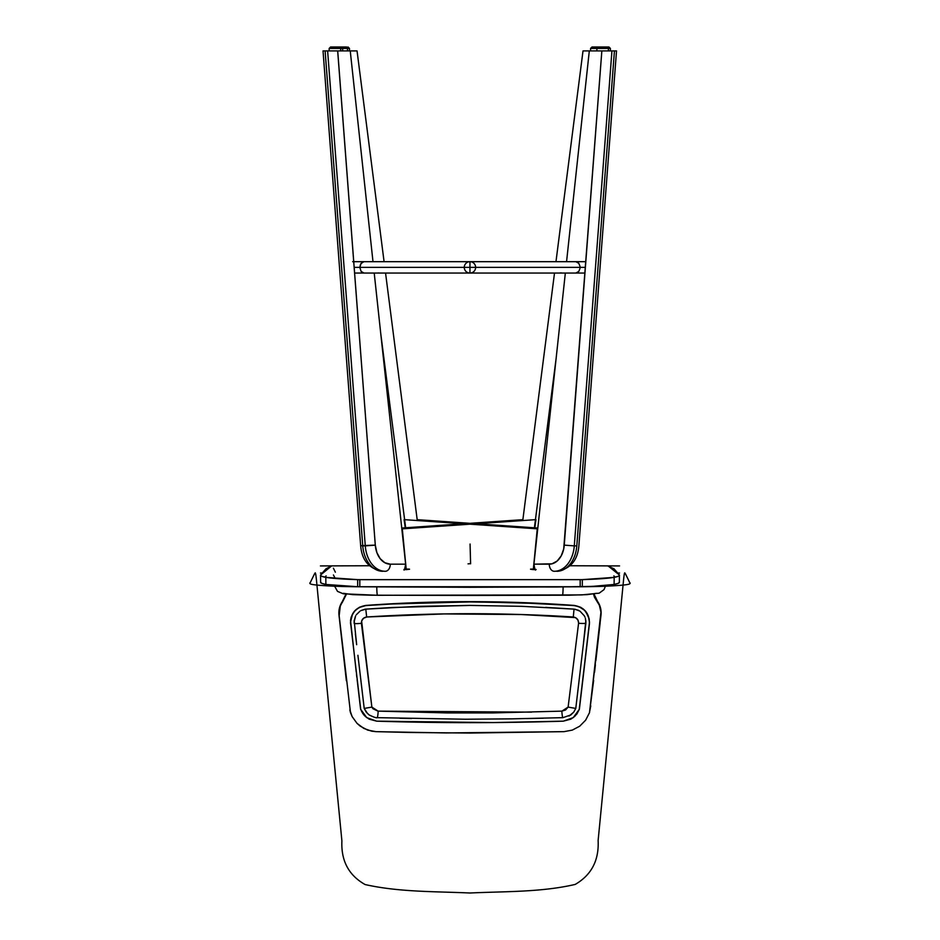 <?xml version="1.0" encoding="UTF-8"?>
<svg xmlns="http://www.w3.org/2000/svg" width="940" height="940" viewBox="0 0 940 940"><rect width="100%" height="100%" fill="white"/><g stroke="black" fill="none" stroke-linecap="round" stroke-linejoin="round"><path stroke-width="1.41" d="M589.31 50.913L583.012 50.913L589.31 50.913L566.562 261.684L589.31 50.913L601.847 50.913L589.31 50.913M522.875 519.667L554.506 273.058L522.875 519.667L470.693 523.274L522.875 519.667M555.975 261.684L583.012 50.913L555.975 261.684M556.092 358.68L534.402 527.787L556.092 358.68M560.029 272.953L561.591 272.953M608.991 50.913L601.847 50.913L563.718 548.948L561.215 555.857L557.138 561.039L552.015 563.812L533.92 564.176L534.331 568.124L535.506 570.087M610.072 50.913L601.847 50.913L564.259 545.13L574.293 545.881L611.94 50.913L609.625 50.913L614.443 50.913L611.94 50.913L574.293 545.881A28.435 20.104 90 0 1 554.295 571.285A28.435 20.104 -90 0 0 574.293 545.881L564.259 545.13A21.326 15.075 90 0 1 549.265 564.176A7.109 5.029 90 0 0 554.295 571.285A7.109 5.029 -90 0 1 549.265 564.176L533.92 564.176L565.34 273.058L533.92 564.176L534.848 569.205M597.852 50.913L599.191 50.913M590.579 50.913L590.579 48.422L596.888 48.422L590.579 48.422L592 47L598.38 47M601.106 47L594.374 47M404.412 528.033L413.236 527.845L404.412 528.033M500.914 521.359L509.738 521.183L500.914 521.359M402.297 528.856L406.197 569.111L402.297 528.856L470.411 524.156L402.297 528.856M401.744 528.033L457.839 524.156L401.744 528.033M469.413 524.156L470.411 524.156L469.413 524.156M411.72 528.033L413.236 527.845L411.72 528.033M534.813 527.822L535.953 519.632L483.254 523.274L470.693 523.274L483.254 523.274L483.231 524.238L483.254 523.274L535.953 519.632L534.813 527.822M508.223 521.359L509.738 521.183L508.223 521.359M468.049 563.847L470.599 563.683M357.047 50.913L350.244 50.913L357.047 50.913L384.084 261.684L357.047 50.913M405.657 527.763L380.794 333.935L405.657 527.763M385.553 273.058L417.184 519.667L385.553 273.058M378.468 272.953L379.267 273.058M340.868 50.913L342.207 50.913M330.398 50.913L331.961 50.913M342.665 50.913L342.665 48.422L340.691 48.422A1.422 1.01 -90 0 0 339.681 47L341.244 47L339.681 47A1.422 1.01 90 0 1 340.691 48.422L347.495 48.422A1.422 1.01 -90 0 0 346.496 47L338.952 47M347.495 50.913L347.495 48.422L347.495 50.913M341.678 47L345.685 47M349.48 50.913L349.48 48.422L347.495 48.422L349.48 48.422L348.059 47M346.496 47A1.422 1.01 90 0 1 347.495 48.422M580.074 267.371L571.555 267.371L580.074 267.371L579.98 266.232L580.074 267.371M575.821 261.684L578.782 263.294L579.98 266.232L578.782 263.294L576.232 261.72M556.809 571.285C570.333 568.97 577.701 560.428 578.887 545.67L616.523 50.913L614.443 50.913L576.808 545.881L574.293 545.881L576.808 545.881A28.435 20.104 90 0 1 556.809 571.285A28.435 20.104 -90 0 0 576.808 545.881L614.443 50.913L616.393 50.913M575.821 273.058L578.782 271.449L579.98 268.511L578.782 271.449L576.62 272.964M614.419 50.913L615.312 50.913M598.862 48.422L610.389 48.422L608.415 48.422L608.415 50.913L608.415 48.422L596.888 48.422L598.31 47L607.416 47A1.422 1.01 90 0 1 608.415 48.422A1.422 1.01 -90 0 0 607.416 47L608.967 47L607.416 47M600.684 47L606.606 47M364.086 273.058L361.113 271.449L359.832 267.371L368.339 267.371L359.832 267.371L361.113 263.294L364.074 261.684M382.745 571.285C369.22 568.97 361.853 560.428 360.666 545.67L375.295 545.13L365.272 545.881A28.435 20.104 90 0 0 385.259 571.285A28.435 20.104 -90 0 1 365.272 545.881L327.625 50.913L337.707 50.913L375.295 545.13L337.671 50.913L350.244 50.913L372.992 261.684L350.244 50.913L323.031 50.913L360.666 545.67L362.758 545.881L325.111 50.913L327.625 50.913L365.272 545.881L362.758 545.881A28.435 20.104 90 0 0 382.745 571.285A28.435 20.104 -90 0 1 362.758 545.881L325.111 50.913L323.172 50.913M404.047 570.087L405.222 568.124L405.645 564.176L374.214 273.058L405.645 564.176L390.288 564.176L405.645 564.176L404.67 569.264M375.295 545.13L376.858 552.567L380.207 558.712L384.895 562.755L390.288 564.176A21.326 15.075 -90 0 1 375.295 545.13M363.674 273.035L361.113 271.449L359.832 267.371L360.572 264.152L363.275 261.79M324.241 50.913L325.134 50.913M385.259 571.285A7.109 5.029 -90 0 0 390.288 564.176A7.109 5.029 90 0 1 385.259 571.285M331.139 48.422L340.691 48.422L340.691 50.913L340.691 48.422L329.164 48.422L330.586 47L339.681 47M332.948 47L338.882 47M535.154 528.022L526.33 527.845L535.154 528.022M439.156 521.371L430.332 521.195L439.156 521.371M404.106 519.632L405.246 527.787L404.106 519.632L537.727 528.856L404.106 519.632M533.356 569.088L537.257 528.856L533.356 569.088M417.184 519.667L537.821 528.033L417.184 519.667M470.599 563.8L470.071 544.048L470.599 563.8M596.501 593.293L587.324 594.632L569.417 595.196L469.953 595.443L370.478 595.196L352.571 594.632L343.394 593.293M563.095 586.924A9.247 0.705 89.8 0 1 562.437 595.267A9.247 0.705 -90.2 0 0 563.095 587.594M376.799 586.924A9.247 0.705 90.2 0 0 377.469 595.267A9.247 0.705 -89.8 0 1 376.799 587.312M532.874 569.558C529.49 569.17 529.761 569.017 533.697 569.111L533.697 569.111C537.069 569.487 536.799 569.64 532.874 569.558C529.49 569.17 529.761 569.017 533.697 569.111C537.069 569.487 536.799 569.64 532.874 569.558L536.117 569.511L532.874 569.558M406.48 569.581C402.954 569.581 403.096 569.405 406.926 569.064L406.926 569.064C410.463 569.076 410.31 569.24 406.48 569.581C402.954 569.581 403.096 569.405 406.926 569.064C410.463 569.076 410.31 569.24 406.48 569.581L409.558 569.194L406.48 569.581M593.645 680.419L589.498 712.684L600.942 612.21L599.368 605.219L594.538 597.358L593.551 594.197L597.629 602.305C600.355 606.241 601.412 610.741 600.824 615.782L589.498 712.684L600.989 615.207C601.541 610.366 600.425 605.818 597.64 601.553L594.057 594.139M608.074 565.892L619.425 575.022L619.366 582.389M320.622 582.389L320.563 575.01L321.468 576.197L325.804 577.371L357.682 579.639L357.682 586.725C343.112 586.278 332.513 585.526 325.874 584.457L325.804 577.371L325.874 584.457C321.868 583.67 320.14 582.894 320.704 582.107L321.586 583.282L325.874 584.457L357.682 586.725L357.682 579.639L582.307 579.639L614.184 577.371L618.52 576.197L619.425 575.022C619.965 575.809 618.215 576.596 614.184 577.371L614.114 584.457C618.12 583.681 619.836 582.894 619.284 582.107L618.402 583.282L614.114 584.457L614.184 577.371C607.522 578.441 596.9 579.193 582.307 579.639L359.809 579.674L359.809 586.748L556.597 586.983L592.576 586.372L614.114 584.457C607.475 585.526 596.877 586.278 582.307 586.725L582.307 579.639L582.307 586.725L580.18 586.748L580.18 579.674L580.18 586.748L359.809 586.748L359.809 579.674L357.682 579.639C343.088 579.193 332.466 578.441 325.804 577.371C321.774 576.596 320.023 575.809 320.563 575.01L331.62 565.927M589.498 712.684L585.632 720.193L579.721 726.185L572.296 730.11L564.035 731.649L470.035 733.047L411.05 732.495L375.953 731.649L371.735 731.191L363.815 728.418L357.071 723.412L352.136 716.597L350.491 712.684L339.152 615.724L340.292 606.018L346.437 594.209L342.348 602.305C339.646 606.241 338.576 610.706 339.152 615.724L350.491 712.684L349.856 709.923L352.136 716.597L357.071 723.412L360.255 726.173L367.681 730.11L375.953 731.649L446.371 732.942L564.035 731.649L572.296 730.11L579.721 726.185L585.632 720.193L589.498 712.684M326.156 575.891L324.688 577.148M357.682 586.725L359.809 586.748L357.682 586.725M615.3 577.148L613.832 575.891M345.92 594.151L342.336 601.553C339.563 605.783 338.459 610.318 338.999 615.148L346.366 680.736M334.593 577.184L333.418 574.963M333.406 568.218L335.369 572.19M594.268 594.844L594.703 596.077M596.559 599.885L597.64 601.553M598.416 602.74L599.403 604.667M599.744 605.501L600.049 606.347M600.12 623.161L595.866 660.585M595.384 664.874L594.55 672.3M590.778 705.881L589.779 710.781L590.778 705.881M346.049 677.811L345.274 670.89M344.769 666.378L340.245 626.545M338.999 615.207L339.951 606.312L343.441 599.873M345.274 596.113L345.685 594.938M331.749 565.904L325.969 568.794L320.563 575.01M619.425 575.022L614.02 568.794L607.734 565.962M585.385 267.371L469.953 267.371L469.953 273.058L469.953 267.371L375.072 267.371M354.169 267.371L469.953 267.371L469.953 261.684L469.953 267.371L564.822 267.371M475.64 267.371A5.687 5.687 0 0 1 469.953 273.058A5.687 5.687 0 0 1 464.266 267.371A5.687 5.687 0 0 1 469.953 261.684A5.687 5.687 0 0 1 475.64 267.371M471.058 261.802L468.837 261.802M468.837 272.953L471.058 272.953M575.139 609.261L579.992 611.153L584.386 615.911L579.992 611.153L575.139 609.261M585.385 618.32L585.926 622.174L585.385 618.32M585.644 625.17L582.072 655.298L585.644 625.159M569.064 716.057L573.788 712.085L575.774 708.419L580.814 665.92L575.774 708.419L573.788 712.085L570.615 715.129M536.611 718.36L526.659 718.559M411.626 718.524L400.041 718.289L411.626 718.524M375.859 717.549L374.825 717.396L375.859 717.549M367.564 713.636L364.215 708.431L359.174 665.92L364.215 708.431L366.189 712.073L369.15 714.964M356.66 644.687L355.402 634.089M354.11 620.87L355.602 615.9L354.063 622.186M356.284 614.784L359.997 611.153L356.284 614.784M361.125 610.507L364.838 609.261L361.125 610.507M365.484 609.167L364.838 609.261M360.925 610.601L366.036 609.108L392.074 607.499L469.988 605.419L521.947 606.335L573.835 609.108L521.947 606.335L469.988 605.419L418.03 606.347L365.813 609.132M574.105 605.583L578.993 606.688L584.539 610.283L588.229 615.759L589.486 622.233L579.252 709.277L575.115 715.998L570.886 719.135L563.295 721.168L493.441 722.566L376.693 721.168L369.091 719.135L364.861 715.986L361.759 711.721L360.725 709.277L350.503 622.233L352.477 614.243L355.449 610.272L359.491 607.369L365.883 605.583L391.874 603.985L469.988 601.917L522.088 602.846L574.105 605.583C584.386 607.405 589.486 613.514 589.38 623.89L579.381 709.183L589.427 623.761C589.498 613.362 584.398 607.24 574.117 605.419C504.698 600.402 435.291 600.402 365.872 605.419C355.59 607.24 350.479 613.362 350.561 623.761L350.608 623.89C350.514 613.491 355.614 607.393 365.883 605.583C435.291 600.707 504.698 600.707 574.105 605.583M357.917 655.298L359.174 665.92M529.984 718.501L543.238 718.219M584.95 617.087L584.386 615.911M573.33 717.573L579.381 709.183L573.259 717.62L563.295 721.168C501.102 723.154 438.898 723.154 376.693 721.168L366.706 717.608L360.596 709.183L366.647 717.561M356.213 671.771L350.526 620.435L351.161 617.157L354.298 611.341L359.48 607.205L365.872 605.419L417.901 602.587L469.988 601.659L548.114 603.762M574.117 605.419L580.52 607.216L583.317 609.026L585.691 611.352L589.274 619.061M588.793 629.166L584.398 666.436M583.775 671.783L581.895 687.822M580.861 696.587L579.381 709.183L576.96 713.883L573.423 717.502M366.694 717.596L363.745 714.8M363.005 713.86L360.596 709.183L357.153 679.784M356.836 677.117L356.53 674.45M545.658 607.369L574.046 609.12L578.923 610.53M585.843 620.588L583.352 644.417M356.648 644.57L354.157 620.423M366.154 609.108L391.815 607.51M575.774 708.419L585.879 623.126A7.109 0.764 -175.2 0 1 578.582 623.255L568.113 707.103L575.774 708.419L568.113 707.103L565.539 709.994L561.861 711.134L493.065 712.92L446.958 712.92L377.927 711.122L372.969 708.736L371.876 707.103L361.618 621.07L363.498 618.261L366.764 616.981L444.127 613.914L521.665 614.548L575.48 617.604L577.9 619.954L578.605 622.973L568.113 707.103L561.861 711.134A7.109 0.858 87.9 0 0 562.954 717.655A7.109 0.858 -92.1 0 1 561.861 711.134M531.688 712.132L378.174 711.134A7.109 0.858 92.1 0 1 377.081 717.655A7.109 0.858 -87.9 0 0 378.174 711.134L371.876 707.103L364.215 708.431L371.876 707.103L361.406 623.326A7.109 0.764 174.1 0 1 354.122 623.326A7.109 0.764 -5.9 0 0 361.406 623.326C361.383 619.766 363.122 617.662 366.647 616.993L365.801 609.132L366.647 616.993C435.537 612.621 504.416 612.621 573.294 616.993L574.046 609.12L573.294 616.993C576.808 617.615 578.57 619.707 578.582 623.255A7.109 0.764 4.8 0 0 585.879 623.126M578.3 610.225L574.046 609.12M469.988 587.277L363.439 586.795C344.064 586.736 328.565 586.161 316.945 585.068C305.97 584.034 311.058 582.659 310.764 581.531L314.583 573.741C315.041 574.446 315.252 568.759 316.404 579.581L341.902 840.924C340.985 860.782 348.728 875.316 365.12 884.552C399.042 892.178 434.75 891.402 469.988 893C505.332 891.343 541.417 892.283 575.198 884.423C591.46 874.987 599.097 860.347 598.122 840.501L623.631 579.205C624.748 568.829 624.959 574.481 625.417 573.764L629.236 581.566C629.025 582.694 633.948 584.081 622.785 585.103C611.212 586.172 595.749 586.736 576.396 586.795L363.439 586.795C344.064 586.736 328.565 586.161 316.945 585.068C305.97 584.034 311.058 582.659 310.764 581.531L314.583 573.741C315.041 574.446 315.252 568.759 316.404 579.581L341.902 840.924C340.985 860.782 348.728 875.316 365.12 884.552C399.042 892.178 434.75 891.402 469.988 893C505.332 891.343 541.417 892.283 575.198 884.423C591.46 874.987 599.097 860.347 598.122 840.501L623.631 579.205C624.748 568.829 624.959 574.481 625.417 573.764L629.236 581.566C629.025 582.694 633.948 584.081 622.785 585.103C611.212 586.172 595.749 586.736 576.396 586.795L363.439 586.795C344.064 586.736 328.565 586.161 316.945 585.068C305.97 584.034 311.058 582.659 310.764 581.531L314.583 573.741C315.041 574.446 315.252 568.759 316.404 579.581L341.902 840.924C340.985 860.782 348.728 875.316 365.12 884.552C399.042 892.178 434.75 891.402 469.988 893C505.332 891.343 541.417 892.283 575.198 884.423C591.46 874.987 599.097 860.347 598.122 840.501L623.631 579.205C624.748 568.829 624.959 574.481 625.417 573.764L629.236 581.566C629.025 582.694 633.948 584.081 622.785 585.103C611.212 586.172 595.749 586.736 576.396 586.795L363.439 586.795C344.064 586.736 328.565 586.161 316.945 585.068C305.97 584.034 311.058 582.659 310.764 581.531L314.583 573.741C315.041 574.446 315.252 568.759 316.404 579.581L341.902 840.924C340.985 860.782 348.728 875.316 365.12 884.552C399.042 892.178 434.75 891.402 469.988 893C505.332 891.343 541.417 892.283 575.198 884.423C591.46 874.987 599.097 860.347 598.122 840.501L623.631 579.205C624.748 568.829 624.959 574.481 625.417 573.764L629.236 581.566C629.025 582.694 633.948 584.081 622.785 585.103C611.212 586.172 595.749 586.736 576.396 586.795L469.988 587.277M610.389 50.913L610.389 48.422L608.967 47M596.888 50.913L596.888 48.422M342.665 48.422L341.244 47M329.164 50.913L329.164 48.422M605.701 585.432L604.044 589.603L599.191 593.163L581.719 594.914L377.469 595.279L343.335 593.81L337.507 591.378L334.194 585.42M619.542 573.036L618.097 573.024M321.891 573.024L320.446 573.036M619.566 565.927L570.087 565.739M369.479 565.739L320.423 565.927M584.962 273.058L354.603 273.058M585.82 261.684L352.653 261.684M369.068 714.905C373.979 717.267 376.658 718.184 377.081 717.655L465.37 719.229L511.748 718.853L562.954 717.655L570.921 714.905"/></g></svg>

